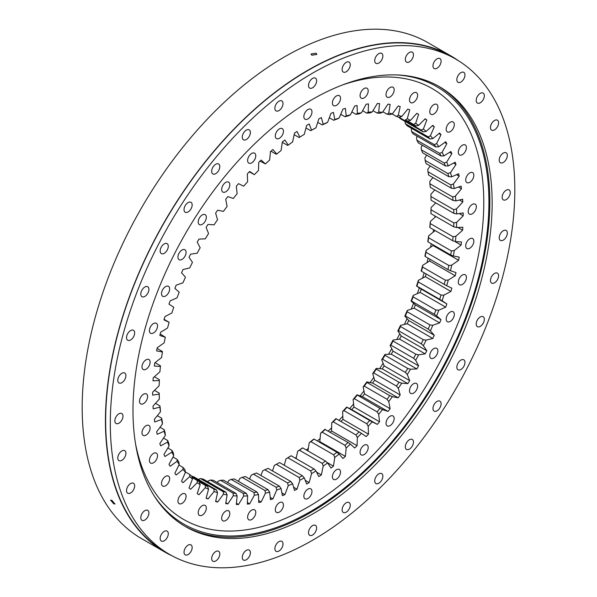 <?xml version="1.0" encoding="UTF-8"?>
<svg xmlns="http://www.w3.org/2000/svg" width="597" height="597" viewBox="0 0 597 597"><rect width="100%" height="100%" fill="white"/><g stroke="black" fill="none" stroke-linecap="round" stroke-linejoin="round"><path stroke-width="0.9" d="M282.314 142.34L287.575 145.377L288.247 145.086A210.413 121.482 -60 0 1 292.62 141.959L294.478 133.131A219.614 126.795 -60 0 1 296.985 131.459L299.873 137.116A210.413 121.482 -60 0 1 304.276 134.37L306.657 125.437A219.614 126.795 -60 0 1 307.918 124.706A219.614 126.795 -60 0 1 309.171 123.982L311.552 130.168A210.413 121.482 -60 0 1 315.955 127.825L313.94 128.959A208.435 120.34 120 0 0 310.671 130.691L305.977 127.982M251.703 162.832A5.754 3.321 -60 0 1 248.822 163.115A5.754 3.321 -60 0 1 247.942 158.504A5.754 3.321 -60 0 1 251.703 153.436A5.754 3.321 -60 0 1 254.576 153.153A5.754 3.321 -60 0 1 255.464 157.765A5.754 3.321 -60 0 1 251.703 162.832M225.733 191.801A5.754 3.321 -60 0 1 222.86 192.085A5.754 3.321 -60 0 1 221.98 187.48A5.754 3.321 -60 0 1 225.733 182.406A5.754 3.321 -60 0 1 228.614 182.122A5.754 3.321 -60 0 1 229.494 186.734A5.754 3.321 -60 0 1 225.733 191.801M202.271 224.33A5.754 3.321 -60 0 1 199.391 224.614A5.754 3.321 -60 0 1 198.51 220.002A5.754 3.321 -60 0 1 202.271 214.935A5.754 3.321 -60 0 1 205.144 214.644A5.754 3.321 -60 0 1 206.025 219.256A5.754 3.321 -60 0 1 202.271 224.33M182.01 259.419A5.754 3.321 -60 0 1 179.13 259.702A5.754 3.321 -60 0 1 178.249 255.091A5.754 3.321 -60 0 1 182.01 250.024A5.754 3.321 -60 0 1 184.883 249.733A5.754 3.321 -60 0 1 185.771 254.344A5.754 3.321 -60 0 1 182.01 259.419M165.578 296A5.754 3.321 -60 0 1 162.697 296.284A5.754 3.321 -60 0 1 161.817 291.679A5.754 3.321 -60 0 1 165.578 286.605A5.754 3.321 -60 0 1 168.451 286.321A5.754 3.321 -60 0 1 169.339 290.933A5.754 3.321 -60 0 1 165.578 296M153.466 332.977A5.754 3.321 -60 0 1 150.593 333.26A5.754 3.321 -60 0 1 149.713 328.648A5.754 3.321 -60 0 1 153.466 323.581A5.754 3.321 -60 0 1 156.347 323.29A5.754 3.321 -60 0 1 157.227 327.902A5.754 3.321 -60 0 1 153.466 332.977M146.056 369.207A5.754 3.321 -60 0 1 143.176 369.491A5.754 3.321 -60 0 1 142.295 364.886A5.754 3.321 -60 0 1 146.056 359.812A5.754 3.321 -60 0 1 148.929 359.528A5.754 3.321 -60 0 1 149.81 364.14A5.754 3.321 -60 0 1 146.056 369.207M143.556 403.609A5.754 3.321 -60 0 1 140.683 403.893A5.754 3.321 -60 0 1 139.802 399.281A5.754 3.321 -60 0 1 143.556 394.214A5.754 3.321 -60 0 1 146.437 393.923A5.754 3.321 -60 0 1 147.317 398.535A5.754 3.321 -60 0 1 143.556 403.609M146.056 435.123A5.754 3.321 -60 0 1 143.176 435.407A5.754 3.321 -60 0 1 142.295 430.795A5.754 3.321 -60 0 1 146.056 425.728A5.754 3.321 -60 0 1 148.929 425.437A5.754 3.321 -60 0 1 149.81 430.049A5.754 3.321 -60 0 1 146.056 435.123M153.466 462.794A5.754 3.321 -60 0 1 150.593 463.078A5.754 3.321 -60 0 1 149.713 458.466A5.754 3.321 -60 0 1 153.466 453.399A5.754 3.321 -60 0 1 156.347 453.116A5.754 3.321 -60 0 1 157.227 457.727A5.754 3.321 -60 0 1 153.466 462.794M165.578 485.786A5.754 3.321 -60 0 1 162.697 486.07A5.754 3.321 -60 0 1 161.817 481.458A5.754 3.321 -60 0 1 165.578 476.391A5.754 3.321 -60 0 1 168.451 476.107A5.754 3.321 -60 0 1 169.339 480.719A5.754 3.321 -60 0 1 165.578 485.786M182.01 503.398A5.754 3.321 -60 0 1 179.13 503.681A5.754 3.321 -60 0 1 178.249 499.07A5.754 3.321 -60 0 1 182.01 494.003A5.754 3.321 -60 0 1 184.883 493.719A5.754 3.321 -60 0 1 185.771 498.331A5.754 3.321 -60 0 1 182.01 503.398M202.271 515.092A5.754 3.321 -60 0 1 199.391 515.375A5.754 3.321 -60 0 1 198.51 510.771A5.754 3.321 -60 0 1 202.271 505.696A5.754 3.321 -60 0 1 205.144 505.413A5.754 3.321 -60 0 1 206.025 510.025A5.754 3.321 -60 0 1 202.271 515.092M225.733 520.517A5.754 3.321 -60 0 1 222.86 520.808A5.754 3.321 -60 0 1 221.98 516.196A5.754 3.321 -60 0 1 225.733 511.122A5.754 3.321 -60 0 1 228.614 510.838A5.754 3.321 -60 0 1 229.494 515.45A5.754 3.321 -60 0 1 225.733 520.517M251.703 519.509A5.754 3.321 -60 0 1 248.822 519.793A5.754 3.321 -60 0 1 247.942 515.181A5.754 3.321 -60 0 1 251.703 510.114A5.754 3.321 -60 0 1 254.576 509.831A5.754 3.321 -60 0 1 255.464 514.442A5.754 3.321 -60 0 1 251.703 519.509M279.374 512.092A5.754 3.321 -60 0 1 276.501 512.383A5.754 3.321 -60 0 1 275.613 507.771A5.754 3.321 -60 0 1 279.374 502.696A5.754 3.321 -60 0 1 282.254 502.413A5.754 3.321 -60 0 1 283.135 507.025A5.754 3.321 -60 0 1 279.374 512.092M307.918 498.502A5.754 3.321 -60 0 1 305.037 498.786A5.754 3.321 -60 0 1 304.157 494.174A5.754 3.321 -60 0 1 307.918 489.107A5.754 3.321 -60 0 1 310.791 488.824A5.754 3.321 -60 0 1 311.671 493.428A5.754 3.321 -60 0 1 307.918 498.502M336.454 479.137A5.754 3.321 -60 0 1 333.581 479.421A5.754 3.321 -60 0 1 332.693 474.816A5.754 3.321 -60 0 1 336.454 469.742A5.754 3.321 -60 0 1 339.335 469.458A5.754 3.321 -60 0 1 340.215 474.07A5.754 3.321 -60 0 1 336.454 479.137M364.125 454.601A5.754 3.321 -60 0 1 361.252 454.884A5.754 3.321 -60 0 1 360.372 450.272A5.754 3.321 -60 0 1 364.125 445.205A5.754 3.321 -60 0 1 367.006 444.922A5.754 3.321 -60 0 1 367.886 449.534A5.754 3.321 -60 0 1 364.125 454.601M390.095 425.631A5.754 3.321 -60 0 1 387.214 425.915A5.754 3.321 -60 0 1 386.334 421.303A5.754 3.321 -60 0 1 390.095 416.236A5.754 3.321 -60 0 1 392.968 415.945A5.754 3.321 -60 0 1 393.856 420.557A5.754 3.321 -60 0 1 390.095 425.631M413.564 393.102A5.754 3.321 -60 0 1 410.684 393.393A5.754 3.321 -60 0 1 409.803 388.781A5.754 3.321 -60 0 1 413.564 383.707A5.754 3.321 -60 0 1 416.437 383.423A5.754 3.321 -60 0 1 417.318 388.035A5.754 3.321 -60 0 1 413.564 393.102M433.818 358.013A5.754 3.321 -60 0 1 430.944 358.304A5.754 3.321 -60 0 1 430.064 353.693A5.754 3.321 -60 0 1 433.818 348.618A5.754 3.321 -60 0 1 436.698 348.335A5.754 3.321 -60 0 1 437.579 352.946A5.754 3.321 -60 0 1 433.818 358.013M450.25 321.432A5.754 3.321 -60 0 1 447.377 321.716A5.754 3.321 -60 0 1 446.496 317.104A5.754 3.321 -60 0 1 450.25 312.037A5.754 3.321 -60 0 1 453.13 311.753A5.754 3.321 -60 0 1 454.011 316.358A5.754 3.321 -60 0 1 450.25 321.432M462.362 284.456A5.754 3.321 -60 0 1 459.481 284.739A5.754 3.321 -60 0 1 458.6 280.135A5.754 3.321 -60 0 1 462.362 275.06A5.754 3.321 -60 0 1 465.235 274.777A5.754 3.321 -60 0 1 466.115 279.389A5.754 3.321 -60 0 1 462.362 284.456M469.772 248.225A5.754 3.321 -60 0 1 466.899 248.509A5.754 3.321 -60 0 1 466.018 243.897A5.754 3.321 -60 0 1 469.772 238.83A5.754 3.321 -60 0 1 472.652 238.539A5.754 3.321 -60 0 1 473.533 243.151A5.754 3.321 -60 0 1 469.772 248.225M472.272 213.823A5.754 3.321 -60 0 1 469.399 214.107A5.754 3.321 -60 0 1 468.511 209.502A5.754 3.321 -60 0 1 472.272 204.428A5.754 3.321 -60 0 1 475.152 204.144A5.754 3.321 -60 0 1 476.033 208.756A5.754 3.321 -60 0 1 472.272 213.823M469.772 182.309A5.754 3.321 -60 0 1 466.899 182.592A5.754 3.321 -60 0 1 466.018 177.988A5.754 3.321 -60 0 1 469.772 172.914A5.754 3.321 -60 0 1 472.652 172.63A5.754 3.321 -60 0 1 473.533 177.242A5.754 3.321 -60 0 1 469.772 182.309M462.362 154.638A5.754 3.321 -60 0 1 459.481 154.921A5.754 3.321 -60 0 1 458.6 150.31A5.754 3.321 -60 0 1 462.362 145.243A5.754 3.321 -60 0 1 465.235 144.959A5.754 3.321 -60 0 1 466.115 149.571A5.754 3.321 -60 0 1 462.362 154.638M450.25 131.646A5.754 3.321 -60 0 1 447.377 131.93A5.754 3.321 -60 0 1 446.496 127.318A5.754 3.321 -60 0 1 450.25 122.251A5.754 3.321 -60 0 1 453.13 121.967A5.754 3.321 -60 0 1 454.011 126.579A5.754 3.321 -60 0 1 450.25 131.646M433.818 114.034A5.754 3.321 -60 0 1 430.944 114.318A5.754 3.321 -60 0 1 430.064 109.706A5.754 3.321 -60 0 1 433.818 104.639A5.754 3.321 -60 0 1 436.698 104.356A5.754 3.321 -60 0 1 437.579 108.967A5.754 3.321 -60 0 1 433.818 114.034M413.564 102.341A5.754 3.321 -60 0 1 410.684 102.624A5.754 3.321 -60 0 1 409.803 98.012A5.754 3.321 -60 0 1 413.564 92.945A5.754 3.321 -60 0 1 416.437 92.654A5.754 3.321 -60 0 1 417.318 97.266A5.754 3.321 -60 0 1 413.564 102.341M390.095 96.915A5.754 3.321 -60 0 1 387.214 97.199A5.754 3.321 -60 0 1 386.334 92.587A5.754 3.321 -60 0 1 390.095 87.52A5.754 3.321 -60 0 1 392.968 87.229A5.754 3.321 -60 0 1 393.856 91.841A5.754 3.321 -60 0 1 390.095 96.915M364.125 97.923A5.754 3.321 -60 0 1 361.252 98.206A5.754 3.321 -60 0 1 360.372 93.595A5.754 3.321 -60 0 1 364.125 88.528A5.754 3.321 -60 0 1 367.006 88.244A5.754 3.321 -60 0 1 367.886 92.856A5.754 3.321 -60 0 1 364.125 97.923M336.454 105.341A5.754 3.321 -60 0 1 333.581 105.624A5.754 3.321 -60 0 1 332.693 101.012A5.754 3.321 -60 0 1 336.454 95.945A5.754 3.321 -60 0 1 339.335 95.654A5.754 3.321 -60 0 1 340.215 100.266A5.754 3.321 -60 0 1 336.454 105.341M279.374 138.295A5.754 3.321 -60 0 1 276.501 138.579A5.754 3.321 -60 0 1 275.613 133.967A5.754 3.321 -60 0 1 279.374 128.9A5.754 3.321 -60 0 1 282.254 128.609A5.754 3.321 -60 0 1 283.135 133.221A5.754 3.321 -60 0 1 279.374 138.295M307.918 118.93A5.754 3.321 -60 0 1 305.037 119.213A5.754 3.321 -60 0 1 304.157 114.609A5.754 3.321 -60 0 1 307.918 109.535A5.754 3.321 -60 0 1 310.791 109.251A5.754 3.321 -60 0 1 311.671 113.863A5.754 3.321 -60 0 1 307.918 118.93M430.937 196.51A208.435 120.34 -60 0 1 431.064 200.204L453.847 213.36A208.435 120.34 120 0 0 453.72 209.659L430.937 196.51L430.907 194.197L434.78 189.921M429.9 183.794A208.435 120.34 -60 0 1 430.288 187.324L453.071 200.473A208.435 120.34 120 0 0 452.683 196.95L429.9 183.794L429.818 181.398L432.952 177.585M427.967 171.742A208.435 120.34 -60 0 1 428.601 175.07L451.384 188.227A208.435 120.34 120 0 0 450.75 184.891L427.967 171.742L427.818 169.257L430.265 165.981M425.139 160.414A208.435 120.34 -60 0 1 426.027 163.533L448.81 176.69A208.435 120.34 120 0 0 447.922 173.57L425.139 160.414L424.922 157.862L426.736 155.175M421.437 149.884A208.435 120.34 -60 0 1 422.572 152.772L445.355 165.929A208.435 120.34 120 0 0 444.22 163.041L421.437 149.884L421.154 147.272L422.392 145.243M416.893 140.22A208.435 120.34 -60 0 1 418.266 142.862L441.041 156.011A208.435 120.34 120 0 0 439.676 153.377L416.893 140.22L416.519 137.564L417.251 136.235M411.527 131.482A208.435 120.34 -60 0 1 413.124 133.855L435.907 147.004A208.435 120.34 120 0 0 434.31 144.638L411.527 131.482L411.348 128.213M405.37 123.721A208.435 120.34 -60 0 1 407.184 125.81L429.967 138.967A208.435 120.34 120 0 0 428.153 136.877L405.37 123.721L404.811 120.997M398.721 117.206A208.435 120.34 -60 0 1 400.49 118.781L423.273 131.937A208.435 120.34 120 0 0 421.243 130.139L399.042 117.318A208.435 120.34 120 0 0 396.475 116.467L392.087 113.93M413.631 124.467L407.758 121.079A208.435 120.34 120 0 0 405.363 119.9L415.855 125.96A208.435 120.34 120 0 0 413.631 124.467L415.661 123.34A210.413 121.482 -60 0 1 418.654 125.348L415.855 125.96M387.043 114.176L388.737 113.117A210.413 121.482 -60 0 1 392.393 113.826L389.759 114.706A208.435 120.34 120 0 0 387.043 114.176L382.878 111.781M377.11 113.057L378.685 112.042A210.413 121.482 -60 0 1 382.528 112.303L379.961 113.258A208.435 120.34 120 0 0 377.11 113.057L372.976 110.676M366.737 113.109L368.2 112.146A210.413 121.482 -60 0 1 372.2 111.967L369.707 112.975A208.435 120.34 120 0 0 366.737 113.109L362.61 110.729M355.999 114.333L357.342 113.437A210.413 121.482 -60 0 1 361.469 112.818L359.066 113.87A208.435 120.34 120 0 0 355.999 114.333L351.834 111.93M344.954 116.721L346.178 115.908A210.413 121.482 -60 0 1 350.417 114.84L348.096 115.93A208.435 120.34 120 0 0 344.954 116.721L340.715 114.281M333.671 120.266L334.775 119.534A210.413 121.482 -60 0 1 339.096 118.034L336.872 119.146A208.435 120.34 120 0 0 333.671 120.266L329.32 117.751M322.223 124.93L323.216 124.295A210.413 121.482 -60 0 1 327.589 122.37L325.462 123.497A208.435 120.34 120 0 0 322.223 124.93L317.723 122.333M291.157 455.75A208.435 120.34 -60 0 1 287.888 457.78L310.671 470.936A208.435 120.34 120 0 0 313.94 468.906L291.157 455.75L290.381 456.16A210.413 121.482 120 0 1 285.985 458.899L287.888 457.78M302.686 447.899A208.435 120.34 -60 0 1 299.44 450.213L322.223 463.369A208.435 120.34 120 0 0 325.462 461.048L302.686 447.899L302.015 448.19A210.413 121.482 120 0 1 297.642 451.31L299.44 450.213M314.089 439.071A208.435 120.34 -60 0 1 310.888 441.661L333.671 454.817A208.435 120.34 120 0 0 336.872 452.227L314.089 439.071L313.522 439.235A210.413 121.482 120 0 1 309.209 442.72L310.888 441.661M325.313 429.333A208.435 120.34 -60 0 1 322.171 432.176L344.954 445.325A208.435 120.34 120 0 0 348.096 442.489L324.843 429.355A210.413 121.482 120 0 1 320.604 433.183L322.171 432.176M336.283 418.728A208.435 120.34 -60 0 1 333.216 421.81L355.999 434.959A208.435 120.34 120 0 0 359.066 431.885L335.902 418.616A210.413 121.482 120 0 1 331.768 422.766L333.216 421.81M346.924 407.333A208.435 120.34 -60 0 1 343.954 410.632L366.737 423.78A208.435 120.34 120 0 0 369.707 420.489L346.626 407.079A210.413 121.482 120 0 1 342.626 411.52L343.954 410.632M357.178 395.221A208.435 120.34 -60 0 1 354.327 398.706L377.11 411.863A208.435 120.34 120 0 0 379.961 408.37L356.954 394.811A210.413 121.482 120 0 1 353.111 399.52L354.327 398.706M366.976 382.453A208.435 120.34 -60 0 1 364.26 386.117L387.043 399.274A208.435 120.34 120 0 0 389.759 395.61L366.976 382.453L366.827 381.901A210.413 121.482 120 0 1 363.163 386.834L364.26 386.117M376.259 369.118A208.435 120.34 -60 0 1 373.692 372.938L396.475 386.087A208.435 120.34 120 0 0 399.042 382.267L376.259 369.118L376.17 368.409A210.413 121.482 120 0 1 372.715 373.558L373.692 372.938M384.975 355.297A208.435 120.34 -60 0 1 382.58 359.245L405.363 372.394A208.435 120.34 120 0 0 407.758 368.446L384.975 355.297L384.946 354.439A210.413 121.482 120 0 1 381.707 359.752L382.58 359.245M400.49 326.529A208.435 120.34 -60 0 1 398.468 330.663L421.243 343.812A208.435 120.34 120 0 0 423.273 339.686L400.49 326.529L400.535 325.372A210.413 121.482 120 0 1 397.811 330.939L398.468 330.663M413.631 358.275L390.848 345.118A208.435 120.34 -60 0 0 393.072 341.066L415.855 354.222L418.654 354.819A210.413 121.482 -60 0 1 415.661 360.282L413.631 358.275A208.435 120.34 120 0 0 415.855 354.222M407.184 311.768A208.435 120.34 -60 0 1 405.37 315.947L428.153 329.104A208.435 120.34 120 0 0 429.967 324.917L407.184 311.768L407.258 310.455A210.413 121.482 120 0 1 404.811 316.097L405.37 315.947M413.124 296.866A208.435 120.34 -60 0 1 411.527 301.082L434.31 314.231A208.435 120.34 120 0 0 435.907 310.022L413.124 296.866L413.214 295.411A210.413 121.482 120 0 1 411.064 301.089L411.527 301.082M418.266 281.926A208.435 120.34 -60 0 1 416.893 286.142L439.676 299.298A208.435 120.34 120 0 0 441.041 295.082L418.266 281.926L418.363 280.329A210.413 121.482 120 0 1 416.519 286.015L416.893 286.142M422.572 267.038A208.435 120.34 -60 0 1 421.437 271.232L444.22 284.381A208.435 120.34 120 0 0 445.355 280.187L422.572 267.038L422.676 265.307A210.413 121.482 120 0 1 421.154 270.956L421.437 271.232M426.027 252.285A208.435 120.34 -60 0 1 425.139 256.434L447.922 269.583A208.435 120.34 120 0 0 448.81 265.441L426.027 252.285L426.124 250.427A210.413 121.482 120 0 1 424.922 256.009L425.139 256.434M428.601 237.77A208.435 120.34 -60 0 1 427.967 241.845L450.75 254.994A208.435 120.34 120 0 0 451.384 250.927L428.601 237.77L428.676 235.785A210.413 121.482 120 0 1 427.818 241.27L427.967 241.845M430.288 223.577A208.435 120.34 -60 0 1 429.9 227.547L452.683 240.703A208.435 120.34 120 0 0 453.071 236.733L430.288 223.577L430.333 221.48A210.413 121.482 120 0 1 429.818 226.823L429.9 227.547M453.72 226.793L430.937 213.644A208.435 120.34 -60 0 0 431.064 209.793L453.847 222.95L456.653 222.353A210.413 121.482 -60 0 1 456.481 227.532L453.72 226.793A208.435 120.34 120 0 0 453.847 222.95M159.974 405.953A208.435 120.34 120 0 0 160.354 409.475L160.436 411.878A210.413 121.482 -60 0 1 159.921 407.124L159.974 405.953L155.474 403.356M161.653 418.198A208.435 120.34 120 0 0 162.294 421.534L162.436 424.012A210.413 121.482 -60 0 1 161.578 419.527L161.653 418.198L157.31 415.691M164.235 429.743A208.435 120.34 120 0 0 165.123 432.862L165.332 435.414A210.413 121.482 -60 0 1 164.138 431.206L164.235 429.743L159.996 427.295M167.682 440.496A208.435 120.34 120 0 0 168.817 443.384L169.108 445.996A210.413 121.482 -60 0 1 167.585 442.108L167.682 440.496L163.518 438.094M171.996 450.414A208.435 120.34 120 0 0 173.361 453.048L173.734 455.712A210.413 121.482 -60 0 1 171.891 452.16L171.996 450.414L167.869 448.026M177.137 459.421A208.435 120.34 120 0 0 178.734 461.787L179.197 464.488A210.413 121.482 -60 0 1 177.04 461.294L177.137 459.421L173.011 457.033M183.07 467.458A208.435 120.34 120 0 0 184.891 469.548L185.443 472.279A210.413 121.482 -60 0 1 182.995 469.458L183.07 467.458L178.913 465.063M189.771 474.496A208.435 120.34 120 0 0 191.794 476.287L192.45 479.025A210.413 121.482 -60 0 1 189.727 476.607L189.771 474.496L185.376 471.958M199.405 481.958L200.167 484.697A210.413 121.482 -60 0 1 197.182 482.689L197.189 480.466A208.435 120.34 120 0 0 199.405 481.958L205.278 485.346A208.435 120.34 120 0 0 207.681 486.525L192.092 477.525M191.794 476.287L213.995 489.107A208.435 120.34 120 0 0 216.562 489.958L193.779 476.809A208.435 120.34 -60 0 1 191.533 476.07M203.219 479.092A208.435 120.34 -60 0 1 200.502 478.563L223.285 491.719A208.435 120.34 120 0 0 226.002 492.249L203.219 479.092M213.151 480.212A208.435 120.34 -60 0 1 210.301 480.018L233.084 493.167A208.435 120.34 120 0 0 235.934 493.368L213.151 480.212M223.524 480.16A208.435 120.34 -60 0 1 220.554 480.294L243.337 493.45A208.435 120.34 120 0 0 246.3 493.316L223.524 480.16M234.263 478.936A208.435 120.34 -60 0 1 231.196 479.398L253.979 492.555A208.435 120.34 120 0 0 257.046 492.092L234.263 478.936M245.307 476.548A208.435 120.34 -60 0 1 242.158 477.339L264.941 490.495A208.435 120.34 120 0 0 268.09 489.704L245.307 476.548M256.591 473.011A208.435 120.34 -60 0 1 253.382 474.122L276.165 487.279A208.435 120.34 120 0 0 279.374 486.167L256.591 473.011M268.038 468.346A208.435 120.34 -60 0 1 264.792 469.772L287.575 482.928A208.435 120.34 120 0 0 290.821 481.495L268.038 468.346M299.104 477.466L276.321 464.317A208.435 120.34 -60 0 0 279.583 462.578L302.366 475.734L304.276 477.869A210.413 121.482 -60 0 1 299.873 480.212L299.104 477.466A208.435 120.34 120 0 0 302.366 475.734M260.016 161.1L265.411 163.914A210.413 121.482 -60 0 1 269.65 160.086L270.441 151.638A219.614 126.795 -60 0 1 272.889 149.548L276.732 154.041L276.165 154.198L270.956 151.19M154.496 390.356L159.19 393.065A208.435 120.34 120 0 0 159.317 396.766L159.354 399.072A210.413 121.482 -60 0 1 159.175 394.095L152.631 395.124A219.614 126.795 -60 0 1 152.631 392.222L159.175 385.684A210.413 121.482 -60 0 1 159.354 380.505L153.011 380.834A219.614 126.795 -60 0 1 153.205 377.826L159.921 371.797A210.413 121.482 -60 0 1 160.436 366.446L154.347 366.065A219.614 126.795 -60 0 1 154.735 362.969L161.578 357.484A210.413 121.482 -60 0 1 162.436 352.006L156.623 350.917A219.614 126.795 -60 0 1 157.212 347.752L164.138 342.85A210.413 121.482 -60 0 1 165.332 337.26L159.839 335.477A219.614 126.795 -60 0 1 160.615 332.268L167.585 327.969A210.413 121.482 -60 0 1 169.108 322.32L163.966 319.85A219.614 126.795 -60 0 1 164.929 316.611L171.891 312.94A210.413 121.482 -60 0 1 173.734 307.261L168.981 304.119A219.614 126.795 -60 0 1 170.123 300.873L177.04 297.858A210.413 121.482 -60 0 1 179.197 292.179L174.854 288.388A219.614 126.795 -60 0 1 176.167 285.157L182.995 282.814A210.413 121.482 -60 0 1 185.443 277.18L181.548 272.754A219.614 126.795 -60 0 1 183.025 269.553L189.727 267.904A210.413 121.482 -60 0 1 192.45 262.337L189.018 257.314A219.614 126.795 -60 0 1 190.652 254.165L197.182 253.21A210.413 121.482 -60 0 1 200.167 247.755L197.219 242.158A219.614 126.795 -60 0 1 199.002 239.084L205.316 238.837A210.413 121.482 -60 0 1 208.547 233.517L206.107 227.39A219.614 126.795 -60 0 1 208.017 224.405L214.084 224.86A210.413 121.482 -60 0 1 217.547 219.718L215.621 213.092A219.614 126.795 -60 0 1 217.659 210.211L223.435 211.375A210.413 121.482 -60 0 1 227.099 206.435L225.703 199.353A219.614 126.795 -60 0 1 227.853 196.6L233.308 198.458A210.413 121.482 -60 0 1 237.143 193.756L236.3 186.257A219.614 126.795 -60 0 1 238.539 183.652L243.636 186.197A210.413 121.482 -60 0 1 247.636 181.757L247.33 173.891A219.614 126.795 -60 0 1 249.65 171.443L254.359 174.652L249.277 171.832M169.108 322.32L164.123 319.328M165.332 337.26L160.197 333.999M162.436 352.006L162.294 351.432L157.086 348.424M160.436 366.446L160.354 365.722L155.093 362.685M159.354 380.505L159.317 379.632L154.377 376.774M453.72 209.659L456.481 208.957A210.413 121.482 -60 0 1 456.653 213.942L453.847 213.36M452.683 196.95L455.392 196.159A210.413 121.482 -60 0 1 455.907 200.913L453.071 200.473M450.75 184.891L453.392 184.018A210.413 121.482 -60 0 1 454.25 188.51L451.384 188.227M447.922 173.57L450.496 172.623A210.413 121.482 -60 0 1 451.69 176.831L448.81 176.69M444.22 163.041L446.72 162.033A210.413 121.482 -60 0 1 448.25 165.929L445.355 165.929M439.676 153.377L442.093 152.325A210.413 121.482 -60 0 1 443.937 155.877L441.041 156.011M434.31 144.638L436.638 143.549A210.413 121.482 -60 0 1 438.788 146.743L435.907 147.004M428.153 136.877L430.385 135.758A210.413 121.482 -60 0 1 432.832 138.579L429.967 138.967M421.243 130.139L423.377 129.012A210.413 121.482 -60 0 1 426.109 131.43L423.273 131.937M396.475 116.467L398.289 115.37A210.413 121.482 -60 0 1 401.744 116.519L399.042 117.318M405.363 119.9L407.281 118.781A210.413 121.482 -60 0 1 410.512 120.37L407.758 121.079M313.94 468.906L315.955 470.921A210.413 121.482 -60 0 1 311.552 473.667L310.671 470.936M325.462 461.048L327.589 462.951A210.413 121.482 -60 0 1 323.216 466.07L322.223 463.369M336.872 452.227L339.096 453.996A210.413 121.482 -60 0 1 334.775 457.481L333.671 454.817M348.096 442.489L350.417 444.123A210.413 121.482 -60 0 1 346.178 447.951L344.954 445.325M359.066 431.885L361.469 433.377A210.413 121.482 -60 0 1 357.342 437.526L355.999 434.959M369.707 420.489L372.2 421.84A210.413 121.482 -60 0 1 368.2 426.28L366.737 423.78M379.961 408.37L382.528 409.579A210.413 121.482 -60 0 1 378.685 414.281L377.11 411.863M389.759 395.61L392.393 396.662A210.413 121.482 -60 0 1 388.737 401.602L387.043 399.274M399.042 382.267L401.744 383.177A210.413 121.482 -60 0 1 398.289 388.319L396.475 386.087M407.758 368.446L410.512 369.2A210.413 121.482 -60 0 1 407.281 374.52L405.363 372.394M423.273 339.686L426.109 340.133A210.413 121.482 -60 0 1 423.377 345.7L421.243 343.812M429.967 324.917L432.832 325.223A210.413 121.482 -60 0 1 430.385 330.857L428.153 329.104M435.907 310.022L438.788 310.179A210.413 121.482 -60 0 1 436.638 315.858L434.31 314.231M441.041 295.082L443.937 295.097A210.413 121.482 -60 0 1 442.093 300.776L439.676 299.298M445.355 280.187L448.25 280.068A210.413 121.482 -60 0 1 446.72 285.717L444.22 284.381M448.81 265.441L451.69 265.187A210.413 121.482 -60 0 1 450.496 270.777L447.922 269.583M451.384 250.927L454.25 250.553A210.413 121.482 -60 0 1 453.392 256.031L450.75 254.994M453.071 236.733L455.907 236.24A210.413 121.482 -60 0 1 455.392 241.591L452.683 240.703M207.681 486.525L208.547 489.256A210.413 121.482 -60 0 1 205.316 487.667L205.278 485.346M216.562 489.958L217.547 492.667A210.413 121.482 -60 0 1 214.084 491.518L213.995 489.107M226.002 492.249L227.099 494.92A210.413 121.482 -60 0 1 223.435 494.212L223.285 491.719M235.934 493.368L237.143 495.995A210.413 121.482 -60 0 1 233.308 495.726L233.084 493.167M246.3 493.316L247.636 495.891A210.413 121.482 -60 0 1 243.636 496.07L243.337 493.45M257.046 492.092L258.494 494.6A210.413 121.482 -60 0 1 254.359 495.219L253.979 492.555M268.09 489.704L269.65 492.129A210.413 121.482 -60 0 1 265.411 493.197L264.941 490.495M279.374 486.167L281.053 488.503A210.413 121.482 -60 0 1 276.732 490.003L276.165 487.279M290.821 481.495L292.62 483.742A210.413 121.482 -60 0 1 288.247 485.667L287.575 482.928M276.732 154.041A210.413 121.482 -60 0 1 281.053 150.548L282.381 141.885A219.614 126.795 -60 0 1 284.866 139.996L288.247 145.086M254.359 174.652A210.413 121.482 -60 0 1 258.494 170.511L258.732 162.324A219.614 126.795 -60 0 1 261.128 160.048L265.411 163.914M159.19 393.065L159.175 394.095M415.661 360.282L418.609 365.879L393.035 351.111L390.087 345.521L390.848 345.118M390.087 345.521A210.413 121.482 120 0 0 393.08 340.059L393.072 341.066M435.758 202.913L431.079 207.584A210.413 121.482 120 0 1 430.907 212.763L430.937 213.644M431.079 207.584L431.064 209.793M197.861 479.443L200.502 478.563M207.375 481.495L210.301 480.018M217.278 482.6L218.062 481.301L220.554 480.294M227.651 482.548L228.785 480.458L231.196 479.398M238.427 481.346L239.845 478.436L242.158 477.339M249.546 478.995L251.158 475.242L253.382 474.122M260.934 475.518L262.673 470.906L264.792 469.772M272.538 470.943L274.299 465.444L276.321 464.317M310.671 130.691L311.552 130.168M299.873 137.116L299.104 137.526L294.157 134.668M295.246 458.108A220.271 127.176 120 0 0 296.373 457.332M306.321 449.996A220.271 127.176 120 0 0 308.328 448.422M317.358 440.959A220.271 127.176 120 0 0 320.104 438.564M328.283 431.049A220.271 127.176 120 0 0 331.619 427.818M339.014 420.31A220.271 127.176 120 0 0 342.812 416.251M349.648 408.587A220.271 127.176 120 0 0 353.611 403.93M360.133 395.901A220.271 127.176 120 0 0 363.969 390.938M370.14 382.565A220.271 127.176 120 0 0 373.812 377.349M379.625 368.67A220.271 127.176 120 0 0 383.095 363.237M388.528 354.297A220.271 127.176 120 0 0 391.759 348.693M396.789 339.521A220.271 127.176 120 0 0 399.759 333.798M404.363 324.425A220.271 127.176 120 0 0 407.05 318.634M411.214 309.104A220.271 127.176 120 0 0 413.594 303.298M417.288 293.634A220.271 127.176 120 0 0 419.34 287.881M422.557 278.12A220.271 127.176 120 0 0 424.168 272.807M426.982 262.65A220.271 127.176 120 0 0 428.109 258.143M430.527 247.3A220.271 127.176 120 0 0 431.235 243.725M433.176 232.181A220.271 127.176 120 0 0 433.534 229.651M434.914 217.368A220.271 127.176 120 0 0 435.026 216.002M456.653 213.942L463.197 212.913A219.614 126.795 -60 0 1 463.197 215.815L456.653 222.353M455.907 236.24L462.623 230.211A219.614 126.795 -60 0 0 462.824 227.203L456.481 227.532M454.25 250.553L461.093 245.068A219.614 126.795 -60 0 0 461.488 241.972L455.392 241.591M451.69 265.187L458.615 260.285A219.614 126.795 -60 0 0 459.205 257.12L453.392 256.031M448.25 280.068L455.212 275.769A219.614 126.795 -60 0 0 455.989 272.56L450.496 270.777M443.937 295.097L450.899 291.426A219.614 126.795 -60 0 0 451.862 288.187L446.72 285.717M438.788 310.179L445.705 307.164A219.614 126.795 -60 0 0 446.847 303.918L442.093 300.776M432.832 325.223L439.661 322.88A219.614 126.795 -60 0 0 440.974 319.649L436.638 315.858M426.109 340.133L432.803 338.484A219.614 126.795 -60 0 0 434.28 335.283L430.385 330.857M418.654 354.819L425.176 353.872A219.614 126.795 -60 0 0 426.81 350.723L423.377 345.7M418.609 365.879A219.614 126.795 -60 0 1 416.833 368.953L410.512 369.2M401.744 383.177L407.811 383.632A219.614 126.795 -60 0 0 409.721 380.647L407.281 374.52M392.393 396.662L398.169 397.826A219.614 126.795 -60 0 0 400.206 394.945L398.289 388.319M382.528 409.579L387.983 411.437A219.614 126.795 -60 0 0 390.125 408.684L388.737 401.602M372.2 421.84L377.297 424.385A219.614 126.795 -60 0 0 379.535 421.781L378.685 414.281M361.469 433.377L366.177 436.594A219.614 126.795 -60 0 0 368.498 434.146L368.2 426.28M350.417 444.123L354.708 447.989A219.614 126.795 -60 0 0 357.096 445.705L357.342 437.526M339.096 453.996L342.947 458.489A219.614 126.795 -60 0 0 345.387 456.399L346.178 447.951M327.589 462.951L330.962 468.041A219.614 126.795 -60 0 0 333.447 466.153L334.775 457.481M315.955 470.921L318.843 476.578A219.614 126.795 -60 0 0 321.35 474.906L323.216 466.07M304.276 477.869L306.657 484.055A219.614 126.795 -60 0 0 309.171 482.6L311.552 473.667M292.62 483.742L294.478 490.421A219.614 126.795 -60 0 0 296.985 489.197L299.873 480.212M281.053 488.503L282.381 495.637A219.614 126.795 -60 0 0 284.866 494.652L288.247 485.667M269.65 492.129L270.441 499.667A219.614 126.795 -60 0 0 272.889 498.935L276.732 490.003M258.494 494.6L258.732 502.495A219.614 126.795 -60 0 0 261.128 502.017L265.411 493.197M247.636 495.891L247.33 504.099A219.614 126.795 -60 0 0 249.65 503.875L254.359 495.219M237.143 495.995L236.3 504.472A219.614 126.795 -60 0 0 238.539 504.495L243.636 496.07M227.099 494.92L225.703 503.607A219.614 126.795 -60 0 0 227.853 503.89L233.308 495.726M217.547 492.667L215.621 501.517A219.614 126.795 -60 0 0 217.659 502.047L223.435 494.212M208.547 489.256L206.107 498.204A219.614 126.795 -60 0 0 208.017 498.98L214.084 491.518M199.002 494.719L197.226 493.689A219.614 126.795 -60 0 0 198.107 494.212A219.614 126.795 -60 0 0 199.002 494.719L205.316 487.667M197.219 493.689L200.167 484.697M192.45 479.025L189.018 488.01A219.614 126.795 -60 0 0 190.652 489.279L197.182 482.689M185.443 472.279L181.548 481.197A219.614 126.795 -60 0 0 183.025 482.689L189.727 476.607M179.197 464.488L174.854 473.294A219.614 126.795 -60 0 0 176.167 475.011L182.995 469.458M173.734 455.712L168.981 464.339A219.614 126.795 -60 0 0 170.123 466.272L177.04 461.294M169.108 445.996L163.966 454.407A219.614 126.795 -60 0 0 164.929 456.526L171.891 452.16M165.332 435.414L159.839 443.534A219.614 126.795 -60 0 0 160.615 445.847L167.585 442.108M162.436 424.012L156.623 431.81A219.614 126.795 -60 0 0 157.212 434.295L164.138 431.206M160.436 411.878L154.347 419.295A219.614 126.795 -60 0 0 154.735 421.937L161.578 419.527M159.354 399.072L153.011 406.072A219.614 126.795 -60 0 0 153.205 408.855L159.921 407.124M323.216 124.295L321.35 117.616A219.614 126.795 -60 0 0 318.843 118.84L315.955 127.825M334.775 119.534L333.447 112.4A219.614 126.795 -60 0 0 330.962 113.378L327.589 122.37M346.178 115.908L345.387 108.37A219.614 126.795 -60 0 0 342.947 109.102L339.096 118.034M357.342 113.437L357.096 105.542A219.614 126.795 -60 0 0 354.708 106.02L350.417 114.84M368.2 112.146L368.498 103.938A219.614 126.795 -60 0 0 366.177 104.162L361.469 112.818M378.685 112.042L379.535 103.565A219.614 126.795 -60 0 0 377.297 103.535L372.2 111.967M388.737 113.117L390.125 104.43A219.614 126.795 -60 0 0 387.983 104.147L382.528 112.303M398.289 115.37L400.206 106.52A219.614 126.795 -60 0 0 398.169 105.99L392.393 113.826M407.281 118.781L409.721 109.833A219.614 126.795 -60 0 0 407.811 109.057L401.744 116.519M416.833 113.318A219.614 126.795 -60 0 1 417.721 113.826A219.614 126.795 -60 0 1 418.609 114.348L416.833 113.318L410.512 120.37M418.609 114.348L415.661 123.34M423.377 129.012L426.81 120.027A219.614 126.795 -60 0 0 425.176 118.758L418.654 125.348M430.385 135.758L434.28 126.84A219.614 126.795 -60 0 0 432.803 125.348L426.109 131.43M436.638 143.549L440.974 134.743A219.614 126.795 -60 0 0 439.661 133.027L432.832 138.579M442.093 152.325L446.847 143.698A219.614 126.795 -60 0 0 445.705 141.765L438.788 146.743M446.72 162.033L451.862 153.63A219.614 126.795 -60 0 0 450.899 151.511L443.937 155.877M450.496 172.623L455.989 164.496A219.614 126.795 -60 0 0 455.212 162.19L448.25 165.929M453.392 184.018L459.205 176.227A219.614 126.795 -60 0 0 458.615 173.742L451.69 176.831M455.392 196.159L461.488 188.742A219.614 126.795 -60 0 0 461.093 186.1L454.25 188.51M456.481 208.957L462.824 201.965A219.614 126.795 -60 0 0 462.623 199.182L455.907 200.913M284.276 465.287L285.985 458.899M296.105 458.608L297.642 451.31M307.948 450.936L309.209 442.72M345.387 456.399L319.813 441.638A219.614 126.795 -60 0 1 319.298 442.078M319.813 441.638L320.604 433.183M357.096 445.705L331.522 430.944A219.614 126.795 -60 0 1 330.238 432.176M331.522 430.944L331.768 422.766M368.498 434.146L342.932 419.378A219.614 126.795 -60 0 1 340.977 421.445M342.932 419.378L342.626 411.52M379.535 421.781L353.961 407.012A219.614 126.795 -60 0 1 351.723 409.624L346.626 407.079M353.961 407.012L353.111 399.52M390.125 408.684L364.551 393.923A219.614 126.795 -60 0 1 362.409 396.677L356.954 394.811M364.551 393.923L363.163 386.834M400.206 394.945L374.632 380.185A219.614 126.795 -60 0 1 372.603 383.065L366.827 381.901M374.632 380.185L372.715 373.558M409.721 380.647L384.147 365.886A219.614 126.795 -60 0 1 382.237 368.871L376.17 368.409M384.147 365.886L381.707 359.752M393.035 351.111A219.614 126.795 -60 0 1 391.259 354.193L384.946 354.439M426.81 350.723L401.236 335.962A219.614 126.795 -60 0 1 399.609 339.111L393.08 340.059M401.236 335.962L397.811 330.939M434.28 335.283L408.714 320.522A219.614 126.795 -60 0 1 407.236 323.716L400.535 325.372M408.714 320.522L404.811 316.097M440.974 319.649L415.4 304.888A219.614 126.795 -60 0 1 414.087 308.119L407.258 310.455M415.4 304.888L411.064 301.089M446.847 303.918L421.273 289.157A219.614 126.795 -60 0 1 420.131 292.403L413.214 295.411M421.273 289.157L416.519 286.015M426.139 273.941A219.614 126.795 -60 0 1 425.325 276.665L418.363 280.329M430.064 259.277A219.614 126.795 -60 0 1 429.639 261.001L422.676 265.307M433.176 244.845A219.614 126.795 -60 0 1 433.041 245.516L426.124 250.427M435.168 230.584L428.676 235.785M435.885 216.495L430.333 221.48M296.985 489.197L293.59 487.242M284.866 494.652L281.881 492.928M272.889 498.935L270.202 497.383M261.128 502.017L258.673 500.599M249.65 503.875L247.382 502.562M238.539 504.495L236.419 503.271M227.853 503.89L225.845 502.734M217.659 502.047L215.748 500.943M208.017 498.98L206.181 497.92M462.623 230.211L457.854 227.457M461.093 245.068L454.653 241.345M458.615 260.285L433.041 245.516M455.212 275.769L429.639 261.001M450.899 291.426L425.325 276.665M445.705 307.164L420.131 292.403M439.661 322.88L414.087 308.119M432.803 338.484L407.236 323.716M416.833 368.953L391.259 354.193M425.176 353.872L399.609 339.111M407.811 383.632L382.237 368.871M398.169 397.826L372.603 383.065M387.983 411.437L362.409 396.677M377.297 424.385L351.723 409.624M333.447 466.153L327.007 462.436M321.35 474.906L316.582 472.152M309.171 482.6L305.216 480.324M426.81 120.027L424.974 118.967M434.28 126.84L432.37 125.736M440.974 134.743L438.974 133.586M446.847 143.698L444.728 142.474M451.862 153.63L449.593 152.325M455.989 164.496L453.541 163.085M459.205 176.227L456.518 174.675M461.488 188.742L458.496 187.01M462.824 201.965L459.429 200.002M463.197 215.815L459.25 213.532M111.908 500.376L114.99 504.04L113.676 503.734L110.579 500.092L111.908 500.376M316.022 53.223L316.888 54.424L311.85 55.208L310.985 53.991L316.022 53.223M246.33 139.519A5.754 3.321 -60 0 1 243.457 139.802A5.754 3.321 -60 0 1 242.576 135.191A5.754 3.321 -60 0 1 246.33 130.124A5.754 3.321 -60 0 1 249.21 129.84A5.754 3.321 -60 0 1 250.091 134.444A5.754 3.321 -60 0 1 246.33 139.519M215.741 173.652A5.754 3.321 -60 0 1 212.86 173.936A5.754 3.321 -60 0 1 211.98 169.324A5.754 3.321 -60 0 1 215.741 164.257A5.754 3.321 -60 0 1 218.614 163.974A5.754 3.321 -60 0 1 219.502 168.585A5.754 3.321 -60 0 1 215.741 173.652M188.092 211.972A5.754 3.321 -60 0 1 185.212 212.256A5.754 3.321 -60 0 1 184.331 207.644A5.754 3.321 -60 0 1 188.092 202.577A5.754 3.321 -60 0 1 190.965 202.293A5.754 3.321 -60 0 1 191.846 206.905A5.754 3.321 -60 0 1 188.092 211.972M168.287 246.27A5.754 3.321 -60 0 1 165.779 252.061A5.754 3.321 -60 0 1 161.347 253.598A5.754 3.321 -60 0 1 160.153 250.964A5.754 3.321 -60 0 1 162.668 245.173A5.754 3.321 -60 0 1 167.1 243.636A5.754 3.321 -60 0 1 168.287 246.27M148.929 289.373A5.754 3.321 -60 0 1 146.414 295.164A5.754 3.321 -60 0 1 141.982 296.702A5.754 3.321 -60 0 1 140.795 294.075A5.754 3.321 -60 0 1 143.302 288.284A5.754 3.321 -60 0 1 147.735 286.739A5.754 3.321 -60 0 1 148.929 289.373M134.661 332.932A5.754 3.321 -60 0 1 132.153 338.723A5.754 3.321 -60 0 1 127.721 340.268A5.754 3.321 -60 0 1 126.527 337.633A5.754 3.321 -60 0 1 129.034 331.842A5.754 3.321 -60 0 1 133.474 330.298A5.754 3.321 -60 0 1 134.661 332.932M125.93 375.625A5.754 3.321 -60 0 1 123.415 381.416A5.754 3.321 -60 0 1 118.982 382.961A5.754 3.321 -60 0 1 117.788 380.326A5.754 3.321 -60 0 1 120.303 374.535A5.754 3.321 -60 0 1 124.736 372.998A5.754 3.321 -60 0 1 125.93 375.625M122.982 416.154A5.754 3.321 -60 0 1 120.475 421.945A5.754 3.321 -60 0 1 116.042 423.489A5.754 3.321 -60 0 1 114.848 420.855A5.754 3.321 -60 0 1 117.355 415.064A5.754 3.321 -60 0 1 121.795 413.52A5.754 3.321 -60 0 1 122.982 416.154M125.93 453.287A5.754 3.321 -60 0 1 123.415 459.078A5.754 3.321 -60 0 1 118.982 460.615A5.754 3.321 -60 0 1 117.788 457.981A5.754 3.321 -60 0 1 120.303 452.198A5.754 3.321 -60 0 1 124.736 450.653A5.754 3.321 -60 0 1 125.93 453.287M134.661 485.891A5.754 3.321 -60 0 1 132.153 491.682A5.754 3.321 -60 0 1 127.721 493.226A5.754 3.321 -60 0 1 126.527 490.592A5.754 3.321 -60 0 1 129.034 484.801A5.754 3.321 -60 0 1 133.474 483.257A5.754 3.321 -60 0 1 134.661 485.891M148.929 512.98A5.754 3.321 -60 0 1 146.414 518.771A5.754 3.321 -60 0 1 141.982 520.315A5.754 3.321 -60 0 1 140.795 517.681A5.754 3.321 -60 0 1 143.302 511.89A5.754 3.321 -60 0 1 147.735 510.345A5.754 3.321 -60 0 1 148.929 512.98M168.287 533.733A5.754 3.321 -60 0 1 165.779 539.524A5.754 3.321 -60 0 1 161.347 541.061A5.754 3.321 -60 0 1 160.153 538.427A5.754 3.321 -60 0 1 162.668 532.636A5.754 3.321 -60 0 1 167.1 531.099A5.754 3.321 -60 0 1 168.287 533.733M188.092 554.561A5.754 3.321 -60 0 1 185.212 554.844A5.754 3.321 -60 0 1 184.331 550.233A5.754 3.321 -60 0 1 188.092 545.165A5.754 3.321 -60 0 1 190.965 544.874A5.754 3.321 -60 0 1 191.846 549.486A5.754 3.321 -60 0 1 188.092 554.561M215.741 560.949A5.754 3.321 -60 0 1 212.86 561.232A5.754 3.321 -60 0 1 211.98 556.628A5.754 3.321 -60 0 1 215.741 551.553A5.754 3.321 -60 0 1 218.614 551.27A5.754 3.321 -60 0 1 219.502 555.882A5.754 3.321 -60 0 1 215.741 560.949M246.33 559.762A5.754 3.321 -60 0 1 243.457 560.046A5.754 3.321 -60 0 1 242.576 555.434A5.754 3.321 -60 0 1 246.33 550.367A5.754 3.321 -60 0 1 249.21 550.083A5.754 3.321 -60 0 1 250.091 554.688A5.754 3.321 -60 0 1 246.33 559.762M278.941 551.024A5.754 3.321 -60 0 1 276.06 551.307A5.754 3.321 -60 0 1 275.18 546.703A5.754 3.321 -60 0 1 278.941 541.628A5.754 3.321 -60 0 1 281.814 541.345A5.754 3.321 -60 0 1 282.694 545.957A5.754 3.321 -60 0 1 278.941 551.024M312.567 535.009A5.754 3.321 -60 0 1 309.686 535.293A5.754 3.321 -60 0 1 308.806 530.681A5.754 3.321 -60 0 1 312.567 525.614A5.754 3.321 -60 0 1 315.44 525.33A5.754 3.321 -60 0 1 316.32 529.935A5.754 3.321 -60 0 1 312.567 535.009M346.193 512.196A5.754 3.321 -60 0 1 343.312 512.48A5.754 3.321 -60 0 1 342.432 507.868A5.754 3.321 -60 0 1 346.193 502.801A5.754 3.321 -60 0 1 349.066 502.517A5.754 3.321 -60 0 1 349.946 507.129A5.754 3.321 -60 0 1 346.193 512.196M378.796 483.286A5.754 3.321 -60 0 1 375.916 483.57A5.754 3.321 -60 0 1 375.035 478.958A5.754 3.321 -60 0 1 378.796 473.891A5.754 3.321 -60 0 1 381.67 473.6A5.754 3.321 -60 0 1 382.558 478.212A5.754 3.321 -60 0 1 378.796 483.286M409.385 449.145A5.754 3.321 -60 0 1 406.512 449.437A5.754 3.321 -60 0 1 405.632 444.825A5.754 3.321 -60 0 1 409.385 439.75A5.754 3.321 -60 0 1 412.266 439.467A5.754 3.321 -60 0 1 413.146 444.078A5.754 3.321 -60 0 1 409.385 449.145M437.041 410.826A5.754 3.321 -60 0 1 434.161 411.117A5.754 3.321 -60 0 1 433.28 406.505A5.754 3.321 -60 0 1 437.041 401.43A5.754 3.321 -60 0 1 439.914 401.147A5.754 3.321 -60 0 1 440.795 405.759A5.754 3.321 -60 0 1 437.041 410.826M464.973 362.439A5.754 3.321 -60 0 1 462.466 368.23A5.754 3.321 -60 0 1 458.033 369.774A5.754 3.321 -60 0 1 456.839 367.14A5.754 3.321 -60 0 1 459.354 361.349A5.754 3.321 -60 0 1 463.787 359.804A5.754 3.321 -60 0 1 464.973 362.439M484.339 319.335A5.754 3.321 -60 0 1 481.824 325.126A5.754 3.321 -60 0 1 477.391 326.663A5.754 3.321 -60 0 1 476.197 324.029A5.754 3.321 -60 0 1 478.712 318.238A5.754 3.321 -60 0 1 483.145 316.701A5.754 3.321 -60 0 1 484.339 319.335M498.599 275.769A5.754 3.321 -60 0 1 496.092 281.56A5.754 3.321 -60 0 1 491.659 283.105A5.754 3.321 -60 0 1 490.465 280.471A5.754 3.321 -60 0 1 492.98 274.68A5.754 3.321 -60 0 1 497.413 273.142A5.754 3.321 -60 0 1 498.599 275.769M507.338 233.076A5.754 3.321 -60 0 1 504.831 238.867A5.754 3.321 -60 0 1 500.398 240.412A5.754 3.321 -60 0 1 499.204 237.778A5.754 3.321 -60 0 1 501.711 231.987A5.754 3.321 -60 0 1 506.144 230.442A5.754 3.321 -60 0 1 507.338 233.076M510.278 192.555A5.754 3.321 -60 0 1 507.771 198.338A5.754 3.321 -60 0 1 503.338 199.883A5.754 3.321 -60 0 1 502.144 197.249A5.754 3.321 -60 0 1 504.659 191.458A5.754 3.321 -60 0 1 509.092 189.921A5.754 3.321 -60 0 1 510.278 192.555M507.338 155.421A5.754 3.321 -60 0 1 504.831 161.212A5.754 3.321 -60 0 1 500.398 162.75A5.754 3.321 -60 0 1 499.204 160.115A5.754 3.321 -60 0 1 501.711 154.332A5.754 3.321 -60 0 1 506.144 152.787A5.754 3.321 -60 0 1 507.338 155.421M498.599 122.818A5.754 3.321 -60 0 1 496.092 128.609A5.754 3.321 -60 0 1 491.659 130.146A5.754 3.321 -60 0 1 490.465 127.512A5.754 3.321 -60 0 1 492.98 121.721A5.754 3.321 -60 0 1 497.413 120.184A5.754 3.321 -60 0 1 498.599 122.818M484.339 95.729A5.754 3.321 -60 0 1 481.824 101.52A5.754 3.321 -60 0 1 477.391 103.057A5.754 3.321 -60 0 1 476.197 100.423A5.754 3.321 -60 0 1 478.712 94.632A5.754 3.321 -60 0 1 483.145 93.095A5.754 3.321 -60 0 1 484.339 95.729M464.973 74.976A5.754 3.321 -60 0 1 462.466 80.767A5.754 3.321 -60 0 1 458.033 82.311A5.754 3.321 -60 0 1 456.839 79.677A5.754 3.321 -60 0 1 459.354 73.886A5.754 3.321 -60 0 1 463.787 72.341A5.754 3.321 -60 0 1 464.973 74.976M437.041 68.245A5.754 3.321 -60 0 1 434.161 68.528A5.754 3.321 -60 0 1 433.28 63.916A5.754 3.321 -60 0 1 437.041 58.849A5.754 3.321 -60 0 1 439.914 58.566A5.754 3.321 -60 0 1 440.795 63.17A5.754 3.321 -60 0 1 437.041 68.245M409.385 61.849A5.754 3.321 -60 0 1 406.512 62.133A5.754 3.321 -60 0 1 405.632 57.521A5.754 3.321 -60 0 1 409.385 52.454A5.754 3.321 -60 0 1 412.266 52.17A5.754 3.321 -60 0 1 413.146 56.782A5.754 3.321 -60 0 1 409.385 61.849M378.796 63.043A5.754 3.321 -60 0 1 375.916 63.327A5.754 3.321 -60 0 1 375.035 58.715A5.754 3.321 -60 0 1 378.796 53.648A5.754 3.321 -60 0 1 381.67 53.357A5.754 3.321 -60 0 1 382.558 57.969A5.754 3.321 -60 0 1 378.796 63.043M346.193 71.774A5.754 3.321 -60 0 1 343.312 72.058A5.754 3.321 -60 0 1 342.432 67.454A5.754 3.321 -60 0 1 346.193 62.379A5.754 3.321 -60 0 1 349.066 62.095A5.754 3.321 -60 0 1 349.946 66.707A5.754 3.321 -60 0 1 346.193 71.774M278.941 110.602A5.754 3.321 -60 0 1 276.06 110.893A5.754 3.321 -60 0 1 275.18 106.281A5.754 3.321 -60 0 1 278.941 101.206A5.754 3.321 -60 0 1 281.814 100.923A5.754 3.321 -60 0 1 282.694 105.535A5.754 3.321 -60 0 1 278.941 110.602M312.567 87.796A5.754 3.321 -60 0 1 309.686 88.08A5.754 3.321 -60 0 1 308.806 83.468A5.754 3.321 -60 0 1 312.567 78.401A5.754 3.321 -60 0 1 315.44 78.11A5.754 3.321 -60 0 1 316.32 82.722A5.754 3.321 -60 0 1 312.567 87.796M312.567 540.24A286.023 165.138 120 0 0 499.42 288.194A286.023 165.138 120 0 0 455.578 58.999A286.023 165.138 120 0 0 312.567 73.162A286.023 165.138 120 0 0 125.706 325.208A286.023 165.138 120 0 0 169.555 554.412A286.023 165.138 120 0 0 312.567 540.24M169.555 554.412L164.906 551.725A286.023 165.138 -60 0 1 121.057 322.529A286.023 165.138 -60 0 1 307.918 70.476A286.023 165.138 -60 0 1 450.929 56.312L455.578 58.999M458.287 60.618A286.351 165.324 120 0 0 451.093 56.028A286.351 165.324 120 0 0 307.918 70.207A286.351 165.324 120 0 0 120.848 322.552A286.351 165.324 120 0 0 164.742 552.009A286.351 165.324 120 0 0 172.317 555.941M164.742 552.009L141.489 538.584A286.351 165.324 -60 0 1 97.595 309.127A286.351 165.324 -60 0 1 284.665 56.79A286.351 165.324 -60 0 1 427.84 42.603L451.093 56.028M438.392 86.102A253.971 146.631 -60 0 1 475.861 289.985A253.971 146.631 -60 0 1 310.261 512.741A253.971 146.631 -60 0 1 184.436 525.972M312.567 514.069A253.971 146.631 -60 0 1 185.577 526.651A253.971 146.631 -60 0 1 146.653 323.134A253.971 146.631 -60 0 1 312.567 99.333A253.971 146.631 -60 0 1 439.549 86.759A253.971 146.631 -60 0 1 478.481 290.269A253.971 146.631 -60 0 1 312.567 514.069M135.534 443.78A248.71 143.593 120 0 0 325.425 495.973A248.71 143.593 120 0 0 483.779 202.487A248.71 143.593 120 0 0 342.76 84.856M153.854 495.368A252.658 145.869 120 0 0 354.842 479.406A252.658 145.869 120 0 0 488.921 202.226A252.658 145.869 120 0 0 396.602 74.924"/></g></svg>
